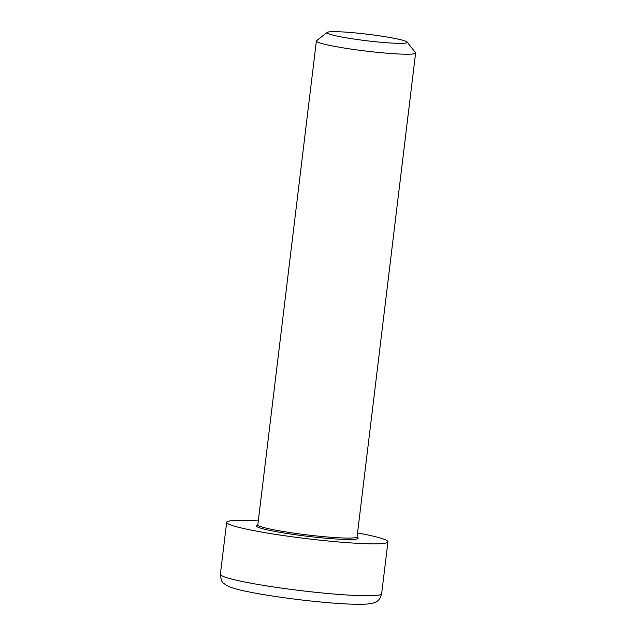 <?xml version="1.0" encoding="UTF-8"?>
<svg xmlns="http://www.w3.org/2000/svg" width="636" height="636" viewBox="0 0 636 636"><rect width="100%" height="100%" fill="white"/><g stroke="black" fill="none" stroke-linecap="round" stroke-linejoin="round"><path stroke-width="0.95" d="M327.206 32.396L316.585 40.672A49.982 4.062 6.9 0 0 316.378 40.982A49.982 4.062 6.9 0 0 365.509 51.015A49.982 4.062 6.9 0 0 415.618 52.987A49.982 4.062 6.9 0 0 415.499 52.637L407.151 42.071A40.402 3.283 -173.1 0 1 366.749 40.76A40.402 3.283 -173.1 0 1 327.206 32.396A40.402 3.283 -173.1 0 1 339.886 31.8A40.402 3.283 -173.1 0 1 381.87 36.196A40.402 3.283 -173.1 0 1 407.151 42.071M258.303 520.908A81.225 6.599 6.9 0 0 252.492 520.614A81.225 6.599 6.9 0 0 226.662 522.315A81.225 6.599 6.9 0 0 306.504 538.628A81.225 6.599 6.9 0 0 387.936 541.832A81.225 6.599 6.9 0 0 357.543 532.912M356.836 537.174L357.209 537.42L357.066 536.84A49.982 4.062 -173.1 0 1 325.33 536.808A49.982 4.062 -173.1 0 1 271.047 529.239A49.982 4.062 -173.1 0 1 257.826 524.835L316.378 40.982M257.707 525.185A51.23 4.166 6.9 0 0 269.99 530.44A51.23 4.166 6.9 0 0 331.006 538.636A51.23 4.166 6.9 0 0 356.907 537.11M220.382 574.244C220.891 579.658 221.996 582.679 223.705 583.315L226.495 585.374C230.844 587.632 237.713 589.683 247.094 591.52C267.311 595.797 301.424 600.471 328.605 602.721C346.294 604.216 359.292 604.645 367.6 604.017L373.364 603.015C376.019 601.64 379.215 602.125 381.648 593.762A81.225 6.599 -173.1 0 1 330.076 593.698A81.225 6.599 -173.1 0 1 241.863 581.415A81.225 6.599 -173.1 0 1 220.382 574.244L226.662 522.315M257.556 525.36L257.826 524.835M357.066 536.84L415.618 52.987M381.648 593.762L387.936 541.832"/></g></svg>
